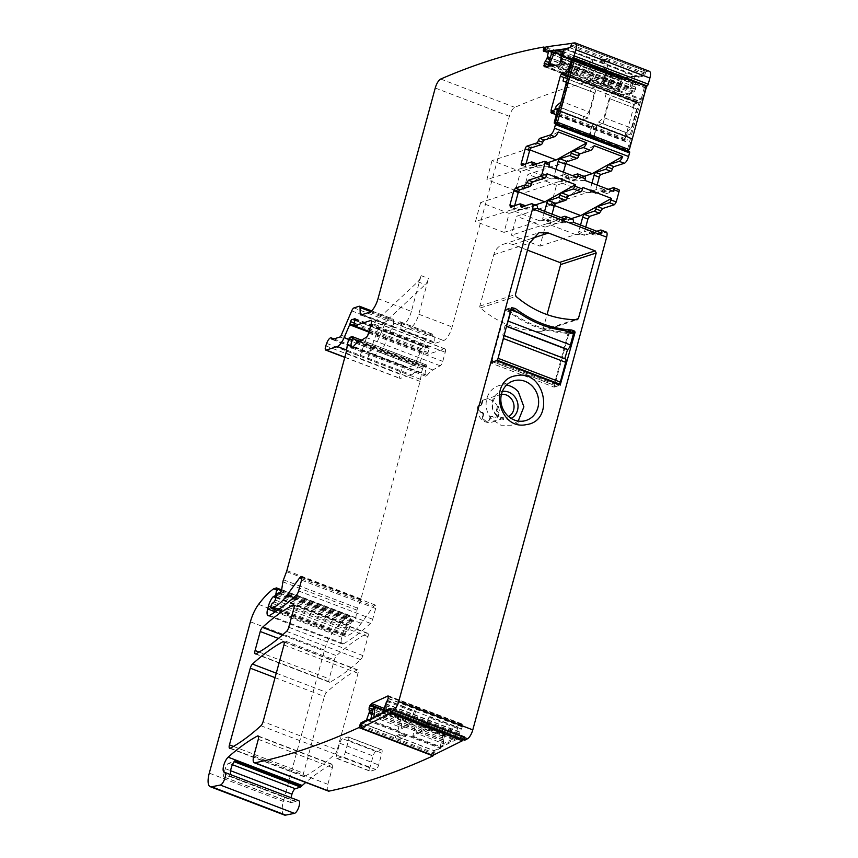 <?xml version="1.0" encoding="UTF-8"?>
<svg xmlns="http://www.w3.org/2000/svg" width="858" height="858" viewBox="0 0 858 858"><rect width="100%" height="100%" fill="white"/><g stroke="black" fill="none" stroke-linecap="round" stroke-linejoin="round"><path stroke-width="0.64" stroke-dasharray="4.29 3.22" d="M545.752 47.769L617.91 75.343A1.695 0.601 110.9 0 1 617.91 76.802L617.545 78.003A1.695 0.601 110.9 0 0 617.599 79.494A1.695 0.601 110.9 0 0 617.717 79.504L622.543 78.872L621.61 85.157L550.235 57.883M464.446 740.1A1.695 0.601 110.9 0 1 464.446 739.006L464.714 737.837A1.695 0.601 110.9 0 0 464.586 736.614A1.695 0.601 110.9 0 0 464.35 736.647L458.912 739.296L459.298 733.601L385.199 705.287M388.127 696.01L462.226 724.324L461.497 723.98L462.398 724.892L462.258 726.898L459.298 733.601M368.608 720.034L441.044 747.715L443.275 741.537L443.114 736.379L444.53 733.086L445.624 731.842L461.497 723.98L388.095 695.924M441.044 747.715L435.263 751.05A1.695 0.601 110.9 0 0 434.159 752.97L433.88 754.139A1.695 0.601 110.9 0 1 433.569 755.04M328.346 791.076A8.473 2.982 110.9 0 1 327.863 784.298L332.4 767.631A4.236 1.491 110.9 0 0 332.153 764.242A4.236 1.491 110.9 0 0 331.51 764.339A308.483 108.623 110.9 0 0 305.759 782.442M296.085 801.329L229.408 775.846A8.473 2.982 110.9 0 1 231.531 775.042L298.219 800.525A8.473 2.982 110.9 0 0 296.085 801.329L291.162 802.638A4.236 1.491 110.9 0 1 290.819 802.616A4.236 1.491 110.9 0 1 290.572 799.227L290.991 797.704M298.219 800.525A8.473 2.982 110.9 0 1 298.262 800.535A8.473 2.982 110.9 0 0 298.294 800.557A8.473 2.982 110.9 0 0 298.53 800.611L224.442 772.297M284.341 815.014A16.946 5.963 110.9 0 1 283.376 801.458L324.496 650.128A21.182 7.465 110.9 0 1 332.657 632.689A80.513 28.346 110.9 0 1 347.436 617.32A4.236 1.491 110.9 0 1 347.855 617.095L350.461 616.259A1.695 0.601 110.9 0 1 350.643 616.248A1.695 0.601 110.9 0 1 350.825 617.202L350.118 621.664A2.124 0.751 110.9 0 1 348.595 624.431L347.715 624.721A2.124 0.751 110.9 0 0 347.297 625.021A10.167 3.582 110.9 0 0 342.524 634.416L341.752 637.247A8.473 2.982 110.9 0 0 342.235 644.026A8.473 2.982 110.9 0 0 343.618 643.779A296.621 104.44 110.9 0 0 370.517 623.391A4.236 1.491 110.9 0 0 372.704 619.272L375.632 608.472A4.236 1.491 110.9 0 0 375.396 605.083A4.236 1.491 110.9 0 0 375.171 605.051A4.236 1.491 110.9 0 0 373.702 606.209L361.207 623.337A46.611 16.409 110.9 0 1 347.415 635.585L345.206 636.304A1.695 0.601 110.9 0 1 345.023 636.314A1.695 0.601 110.9 0 1 344.927 634.952L345.248 633.794A2.124 0.751 110.9 0 1 346.418 631.67L348.166 630.276A2.124 0.751 110.9 0 0 349.292 628.324L350.75 623.573A2.124 0.751 110.9 0 1 352.112 621.482L353.067 621.171A4.236 1.491 110.9 0 1 353.507 621.171A4.236 1.491 110.9 0 1 353.614 621.224A2.542 0.89 110.9 0 0 353.678 621.256A2.542 0.89 110.9 0 0 354.858 620.334A2.542 0.89 110.9 0 0 355.77 617.942L357.003 610.167A4.236 1.491 110.9 0 1 357.561 608.118L360.617 599.967A4.236 1.491 110.9 0 0 360.961 598.927L420.066 381.381A8.473 2.982 110.9 0 0 420.506 379.365L421.546 372.79A8.473 2.982 110.9 0 1 422.662 368.704L423.198 367.256A2.124 0.751 110.9 0 1 424.442 365.519L426.201 364.94A2.124 0.751 110.9 0 1 426.426 364.94A2.124 0.751 110.9 0 1 426.469 366.881A13.556 4.773 110.9 0 0 425.053 374.785A4.236 1.491 110.9 0 0 425.589 376.179A4.236 1.491 110.9 0 0 427.102 375.3A29.665 10.446 110.9 0 1 432.893 369.97L440.186 365.776A4.236 1.491 110.9 0 0 442.771 361.368L445.248 352.273A4.236 1.491 110.9 0 0 445.002 348.884A4.236 1.491 110.9 0 0 444.562 348.895L428.389 354.139A2.124 0.751 110.9 0 1 428.174 354.139A2.124 0.751 110.9 0 1 428.035 352.531L429.075 348.445A2.124 0.751 110.9 0 0 428.936 346.825A2.124 0.751 110.9 0 0 428.367 347.061A4.236 1.491 110.9 0 1 427.659 347.533L426.919 347.769A4.236 1.491 110.9 0 1 426.48 347.78A4.236 1.491 110.9 0 1 426.362 347.715A2.124 0.751 110.9 0 0 426.308 347.683A2.124 0.751 110.9 0 0 424.667 349.946L424.024 352.316A2.124 0.751 110.9 0 1 423.755 353.088L418.254 365.894A12.709 4.472 110.9 0 1 411.4 374.796L400.311 378.399A4.236 1.491 110.9 0 1 399.871 378.41A4.236 1.491 110.9 0 1 399.892 374.185L400.761 371.718A6.36 2.242 110.9 0 1 405.266 366.184A6.36 2.242 110.9 0 1 406.016 367.439A1.695 0.601 110.9 0 0 406.22 367.771A1.695 0.601 110.9 0 0 406.402 367.771L413.974 365.315A2.542 0.89 110.9 0 0 415.347 363.535L425.815 339.178A4.236 1.491 110.9 0 1 428.099 336.218L433.161 334.566A4.236 1.491 110.9 0 1 433.601 334.566A4.236 1.491 110.9 0 1 434.148 335.864L434.309 341.967A4.236 1.491 110.9 0 0 434.845 343.254A4.236 1.491 110.9 0 0 435.285 343.254L443.64 340.54A12.709 4.472 110.9 0 0 452.123 326.973L509.352 116.323A8.473 2.982 110.9 0 1 514.811 107.357A2033.975 716.183 110.9 0 1 617.91 75.343M545.495 66.613L618.639 95.056L618.253 91.709L621.61 85.157M564.489 48.906L638.588 77.22L635.992 83.226L635.542 89.114L633.965 92.214L632.893 93.136L618.639 95.056L544.54 66.742M638.588 77.22L643.843 75.987A1.695 0.601 110.9 0 0 644.991 74.303L645.366 73.102A1.695 0.601 110.9 0 1 646.449 71.439A2033.986 716.183 110.9 0 1 648.895 71.214A8.473 2.982 110.9 0 1 649.409 71.278M572.458 60.06L645.441 87.945A1.695 0.601 110.9 0 1 646.278 86.336M645.441 87.945L642.342 99.346L638.792 102.896L568.146 75.901M555.812 109.138L582.721 119.777L588.202 117.996L596.793 86.368L569.38 75.901L568.039 76.33L638.792 102.896M564.006 74.7L638.105 103.014L637.687 100.933L563.47 72.297M563.588 72.619L637.687 100.933L637.033 100.407L635.821 101.534L634.394 104.472L564.103 77.606M551.984 113.095L625.739 141.559L625.139 138.546L634.394 104.472M551.64 113.245L625.868 141.516L626.951 140.422L552.852 112.108M555.351 108.977L629.504 137.291L626.951 140.422M629.504 137.291L558.815 110.285L631.531 138.331L628.603 149.936M555.18 123.273L628.742 151.759A1.695 0.601 110.9 0 1 628.571 151.759A1.695 0.601 110.9 0 1 628.356 151.169M597.147 185.071L595.42 191.409A2.542 0.89 110.9 0 0 595.559 193.447A2.542 0.89 110.9 0 0 595.827 193.447L605.662 190.251A2.542 0.89 110.9 0 1 605.93 190.251A2.542 0.89 110.9 0 1 606.166 191.892A2.542 0.89 110.9 0 0 606.402 193.533A2.542 0.89 110.9 0 0 606.67 193.533L618.607 189.65L613.427 187.666M585.746 227.027L584.03 233.312L584.437 235.349L579.257 233.365A2.542 0.89 -69.1 0 1 578.989 233.365A2.542 0.89 -69.1 0 1 578.85 231.338L584.03 233.312M578.989 233.365L584.437 235.349L594.283 232.153L595.28 235.435L590.09 233.451A2.542 0.89 -69.1 0 1 589.832 233.451A2.542 0.89 -69.1 0 1 589.596 231.81A2.542 0.89 -69.1 0 0 589.36 230.169A2.542 0.89 -69.1 0 0 589.092 230.169L579.257 233.365M589.36 230.169L594.54 232.153L589.092 230.169M589.832 233.451L595.28 235.435L605.641 232.068L600.461 230.083M606.306 232.057L605.641 232.068M381.188 749.731A4.236 1.491 110.9 0 1 381.628 749.72A4.236 1.491 110.9 0 1 381.874 753.11L378.646 764.971A4.236 1.491 110.9 0 1 375.825 769.497L370.559 771.203A4.236 1.491 110.9 0 1 370.12 771.213A4.236 1.491 110.9 0 1 369.884 767.824L373.101 755.962A4.236 1.491 110.9 0 1 375.933 751.436L381.188 749.731L347.855 736.99A4.236 1.491 110.9 0 1 348.284 736.979A4.236 1.491 110.9 0 1 348.53 740.368L345.313 752.23A4.236 1.491 110.9 0 1 342.481 756.756L337.215 758.461A4.236 1.491 110.9 0 1 336.776 758.472A4.236 1.491 110.9 0 1 336.54 755.083L339.757 743.221A4.236 1.491 110.9 0 1 342.589 738.695L347.855 736.99M337.205 749.946A4.236 1.491 110.9 0 1 335.006 754.064A296.621 104.44 110.9 0 1 304.408 776.501A4.236 1.491 110.9 0 1 303.775 776.597A4.236 1.491 110.9 0 1 303.528 773.208L324.367 696.503A4.236 1.491 110.9 0 1 326.566 692.395A296.621 104.44 110.9 0 1 357.142 670.001A4.236 1.491 110.9 0 1 357.786 669.905A4.236 1.491 110.9 0 1 358.022 673.294L337.205 749.946L263.106 721.632M330.051 682.131A4.236 1.491 110.9 0 1 329.408 682.228A4.236 1.491 110.9 0 1 329.172 678.839L334.341 659.813A4.236 1.491 110.9 0 1 336.529 655.694A296.621 104.44 110.9 0 1 367.106 633.343A4.236 1.491 110.9 0 1 367.739 633.247A4.236 1.491 110.9 0 1 367.985 636.636L362.848 655.555A4.236 1.491 110.9 0 1 360.65 659.673A296.621 104.44 110.9 0 1 330.051 682.131L255.952 653.817M572.586 219.176A6.36 2.242 -69.1 0 0 571.932 219.187L561.572 222.544A2.542 0.89 110.9 0 1 561.304 222.554A2.542 0.89 110.9 0 1 561.068 220.914L553.657 218.082A2.542 0.89 110.9 0 0 553.893 219.723A2.542 0.89 110.9 0 0 554.161 219.712L561.572 222.544M536.658 205.448A6.36 2.242 -69.1 0 0 535.993 205.448L525.632 208.816L521.181 207.121M525.139 205.834A2.542 0.89 -69.1 0 1 525.128 207.175A2.542 0.89 -69.1 0 0 525.364 208.816A2.542 0.89 -69.1 0 0 525.632 208.816M524.892 205.534A2.542 0.89 -69.1 0 0 524.635 205.534L514.789 208.73L510.349 207.035M514.671 205.63L514.382 206.703A2.542 0.89 -69.1 0 0 514.532 208.73A2.542 0.89 -69.1 0 0 514.789 208.73M532.571 165.219L537.011 166.913L548.959 163.031L544.508 161.336M537.011 166.913A2.542 0.89 110.9 0 1 536.754 166.913A2.542 0.89 110.9 0 1 536.518 165.272A2.542 0.89 110.9 0 0 536.529 163.932M521.728 165.133L526.179 166.827L536.014 163.631L531.574 161.937M526.179 166.827A2.542 0.89 110.9 0 1 525.911 166.827A2.542 0.89 110.9 0 1 525.772 164.8L526.061 163.728M572.35 43.125L646.449 71.439M372.683 354.697A1.695 0.601 110.9 0 0 372.876 355.03A1.695 0.601 110.9 0 0 373.058 355.03L380.63 352.574A2.542 0.89 110.9 0 0 382.003 350.793L392.471 326.437A4.236 1.491 110.9 0 1 394.755 323.477L399.828 321.825A4.236 1.491 110.9 0 1 400.257 321.825A4.236 1.491 110.9 0 1 400.804 323.123L400.965 329.225A4.236 1.491 110.9 0 0 401.501 330.512A4.236 1.491 110.9 0 0 401.941 330.512L410.296 327.799A12.709 4.472 110.9 0 0 418.779 314.232L428.496 278.453A6.36 2.242 110.9 0 1 425.246 284.588L380.426 326.566A8.473 2.982 110.9 0 0 376.619 333.076L367.417 358.976A6.36 2.242 110.9 0 1 371.922 353.442A6.36 2.242 110.9 0 1 372.683 354.697L406.016 367.439M378.024 298.659L411.368 311.4L421.085 275.622A6.36 2.242 110.9 0 1 417.846 281.756L373.016 323.734L380.426 326.566M411.368 311.4A12.709 4.472 110.9 0 1 402.885 324.968L394.53 327.681A4.236 1.491 110.9 0 1 394.09 327.681A4.236 1.491 110.9 0 1 393.554 326.394L393.393 320.291A4.236 1.491 110.9 0 0 392.857 318.994A4.236 1.491 110.9 0 0 392.417 318.994L387.344 320.645A4.236 1.491 110.9 0 0 385.06 323.605L374.592 347.962A2.542 0.89 110.9 0 1 373.219 349.742L365.647 352.198A1.695 0.601 110.9 0 1 365.465 352.198A1.695 0.601 110.9 0 1 365.272 351.866A6.36 2.242 110.9 0 0 364.521 350.611A6.36 2.242 110.9 0 0 360.006 356.145L369.208 330.244A8.473 2.982 110.9 0 1 373.016 323.734M298.262 800.535L231.574 775.053A8.473 2.982 110.9 0 1 231.574 775.053A8.473 2.982 110.9 0 1 231.328 774.903M234.802 760.799A4.236 1.491 110.9 0 1 233.816 761.582L234.116 761.7M295.699 801.672L229.011 776.19L224.474 777.155A4.236 1.491 110.9 0 1 224.131 777.134A4.236 1.491 110.9 0 1 223.895 773.744L225.268 768.682A5.084 1.791 110.9 0 1 228.657 763.255L233.816 761.582M591.956 183.086L590.229 189.436L595.42 191.409M608.301 189.328L601.479 191.548A2.542 0.89 110.9 0 1 601.211 191.548A2.542 0.89 110.9 0 1 600.975 189.908A2.542 0.89 110.9 0 0 600.739 188.267A2.542 0.89 110.9 0 0 600.482 188.267L590.636 191.463A2.542 0.89 110.9 0 1 590.379 191.463A2.542 0.89 110.9 0 1 590.229 189.436M580.555 225.043L578.85 231.338M596.825 231.263L590.09 233.451M512.687 309.33L508.869 310.575L505.909 309.438A0.847 0.761 72 0 0 504.954 309.952L511.389 307.861M508.869 310.575A112.291 101.094 72 0 0 565.186 332.089L568.457 331.027M565.186 332.089L568.146 333.226L571.964 331.982M504.954 309.952L490.926 363.063L554.15 387.14L568.672 334.298A0.847 0.761 72 0 0 568.146 333.226M527.477 250.15L512.902 244.573A16.946 15.262 72 0 0 503.367 244.262A16.946 15.262 72 0 0 493.79 254.729L479.826 306.102A1.695 1.523 72 0 0 480.394 307.958A101.694 91.559 72 0 0 541.43 331.285A1.695 1.523 72 0 0 542.814 330.169L547.039 314.607M571.246 218.661L545.12 227.145L539.961 246.128L511.432 235.221L516.591 216.248L552.22 204.676L582.936 187.494M601.866 233.194L575.589 234.556L539.961 246.128M573.348 222.286L547.061 223.648L575.589 234.556M552.026 214.146L550.321 220.431A2.542 0.89 110.9 0 0 550.461 222.469L543.06 219.637A2.542 0.89 110.9 0 1 542.91 217.6L550.321 220.431M560.564 219.273A2.542 0.89 110.9 0 1 560.832 219.262L553.421 216.431A2.542 0.89 110.9 0 0 553.153 216.441L560.564 219.273L550.729 222.469A2.542 0.89 110.9 0 1 550.461 222.469M560.832 219.262A2.542 0.89 110.9 0 1 561.068 220.914M547.061 223.648L511.432 235.221M560.885 217.535L554.161 219.712M565.937 219.455L539.65 220.817L504.032 232.389L509.18 213.417L480.652 202.52L516.28 190.948L547.007 173.766M553.421 216.431A2.542 0.89 110.9 0 1 553.657 218.082M553.153 216.441L543.318 219.637A2.542 0.89 110.9 0 1 543.06 219.637M544.615 211.315L542.91 217.6M535.317 204.933L509.18 213.417M537.408 208.558L511.132 209.92L539.65 220.817M511.132 209.92L475.504 221.493L480.652 202.52M516.28 190.948L518.479 191.784M552.22 204.676L554.407 205.512M583.998 176.319L556.499 185.242L551.351 204.225L522.822 193.318L527.981 174.346L563.609 162.773L565.797 163.61M584.877 180.384L558.451 181.746L586.979 192.653L551.351 204.225M586.979 192.653L613.406 191.28M594.154 145.688L563.609 162.773M563.427 172.19L561.7 178.528A2.542 0.89 110.9 0 0 561.851 180.566A2.542 0.89 110.9 0 0 562.108 180.566L571.954 177.37A2.542 0.89 110.9 0 1 572.211 177.359A2.542 0.89 110.9 0 1 572.447 179.011A2.542 0.89 110.9 0 0 572.694 180.652A2.542 0.89 110.9 0 0 572.951 180.641L584.899 176.769L577.488 173.938M558.451 181.746L522.822 193.318M548.938 166.645L522.511 168.018L551.04 178.914L515.411 190.487L520.57 171.514L492.042 160.607L527.67 149.045L529.858 149.882M551.04 178.914L577.466 177.552M556.016 169.348L554.3 175.697A2.542 0.89 110.9 0 0 554.44 177.735A2.542 0.89 110.9 0 0 554.708 177.735L564.543 174.539A2.542 0.89 110.9 0 1 564.8 174.528A2.542 0.89 110.9 0 1 565.047 176.18A2.542 0.89 110.9 0 0 565.283 177.821A2.542 0.89 110.9 0 0 565.54 177.81L572.361 175.6M548.058 162.591L520.57 171.514M558.215 131.95L527.67 149.045M522.511 168.018L486.883 179.59L492.042 160.607M518.211 421.053L511.411 425.214L500.911 425.236L491.677 419.144A20.764 18.694 -108 0 1 498.595 385.725A20.764 18.694 -108 0 1 506.531 385.103M545.12 227.145L516.591 216.248M504.032 232.389L475.504 221.493M556.499 185.242L527.981 174.346M515.411 190.487L486.883 179.59M511.111 418.382A14.307 12.881 -108 0 1 495.817 414.897A14.307 12.881 -108 0 1 492.513 400.6A14.307 12.881 -108 0 1 502.37 391.43M501.426 394.348A11.862 10.682 72 0 0 499.581 394.755A11.862 10.682 72 0 0 497.704 395.592A11.862 10.682 72 0 0 495.634 413.856A11.862 10.682 72 0 0 506.917 417.32A11.862 10.682 72 0 0 508.644 416.57M498.155 406.188L497.458 406.413A11.862 10.682 72 0 0 495.431 403.239A11.862 10.682 72 0 0 484.148 399.764A11.862 10.682 72 0 0 482.271 400.611L482.968 400.386A11.862 10.682 72 0 0 480.898 418.64A11.862 10.682 72 0 0 492.181 422.104A11.862 10.682 72 0 0 498.155 406.188L497.007 410.414A0.847 0.761 72 0 0 497.447 411.443A2.542 2.284 72 0 1 498.745 414.543A4.033 3.625 72 0 1 494.208 416.956L492.546 416.312A1.695 1.523 72 0 0 490.637 417.331L489.618 418.725A4.022 3.625 72 0 1 487.333 421.203L488.041 420.978A4.022 3.625 72 0 0 490.315 418.489M483.279 415.798L483.59 414.639L482.571 416.033L483.279 415.798A4.022 3.625 72 0 0 488.041 420.978M483.59 414.639A1.695 1.523 72 0 0 482.539 412.494L480.169 412.087A4.033 3.625 72 0 1 477.67 406.982L478.378 406.756A4.033 3.625 72 0 0 480.877 411.861M480.963 405.148A0.847 0.761 72 0 0 481.821 404.611L481.113 404.837A0.847 0.761 72 0 1 480.255 405.373L480.963 405.148A2.542 2.284 72 0 0 478.378 406.756M481.821 404.611L482.968 400.386M481.113 404.837L482.271 400.611M480.255 405.373A2.542 2.284 72 0 0 477.67 406.982M482.893 414.875A1.695 1.523 72 0 0 481.842 412.719L480.169 412.087M482.571 416.033A4.022 3.625 72 0 0 487.333 421.203M497.458 406.413L496.31 410.639A0.847 0.761 72 0 0 496.739 411.679A2.542 2.284 72 0 1 498.048 414.768A4.033 3.625 72 0 1 493.511 417.181L491.838 416.548A1.695 1.523 72 0 0 489.929 417.556L489.618 418.725M506.37 326.308L505.341 325.665A4.236 1.491 -69.1 0 0 507.046 323.852M567.878 334.212L573.144 332.507L570.173 331.37L564.918 333.086L567.878 334.212L554.343 384.019L492.106 360.242A1.695 0.601 -69.1 0 0 492.202 361.593A1.695 0.601 -69.1 0 0 492.374 361.593L554.622 385.381L558.193 384.212M503.71 336.1A4.236 1.491 -69.1 0 0 503.196 335.146A4.236 1.491 -69.1 0 0 502.756 335.156L564.757 358.665M554.622 385.381A1.695 0.601 110.9 0 1 554.44 385.381A1.695 0.601 110.9 0 1 554.343 384.019M564.918 333.086C544.551 331.767 525.782 324.592 508.601 311.561L505.641 310.435L492.106 360.242M497.168 360.199L492.374 361.593M504.987 325.783L502.756 335.156M511.078 308.719L511.143 308.751A1.695 0.601 -69.1 0 0 511.078 308.719A1.695 0.601 -69.1 0 0 510.896 308.719L505.641 310.435M564.65 359.052L502.413 335.264M508.601 311.561L513.867 309.856L510.896 308.719M417.213 723.251L416.066 733.182L443.479 743.661L444.637 733.729L417.213 723.251L415.669 724.023L412.805 736.175L427.531 728.882L430.394 716.73L457.807 727.209L454.944 739.349L427.531 728.882M425 728.753L428.839 717.492L456.263 727.97L452.413 739.231L425 728.753L416.066 733.182M452.413 739.231L443.479 743.661M390.755 712.011L391.548 708.665L390.701 709.083M425.257 721.546L419.734 724.281L419.369 725.836L424.892 723.101L425.257 721.546L391.548 708.665M462.634 739.478L463.417 736.132L429.708 723.251L424.184 725.986L423.82 727.541L429.343 724.806L429.708 723.251M424.892 723.101L429.343 724.806M463.417 736.132L433.966 750.718L400.246 737.837L399.882 739.392L395.441 737.698L395.806 736.143L362.087 723.251M433.966 750.718L432.861 755.383M419.369 725.836L423.82 727.541M395.806 736.143L401.329 733.408L400.965 734.963L395.441 737.698M400.965 734.963L405.405 736.657L399.882 739.392M405.405 736.657L405.77 735.102L400.246 737.837M373.434 707.882L400.847 718.361L397.983 730.512L412.709 723.219L415.572 711.067L388.159 700.589L385.639 711.293M412.709 723.219L385.296 712.741L385.553 711.636M419.734 724.281L424.184 725.986M412.805 736.175L440.218 746.653L443.082 734.502L415.669 724.023M397.983 730.512L370.57 720.034L370.828 718.929M401.329 733.408L405.77 735.102M400.847 718.361L402.402 717.588L401.244 727.52L373.831 717.041M402.402 717.588L383.526 710.381M386.604 701.361L414.028 711.829L410.178 723.09L382.765 712.612M410.178 723.09L401.244 727.52M386.111 702.809L385.156 705.598M414.028 711.829L415.572 711.067M428.839 717.492L430.394 716.73M456.263 727.97L457.807 727.209M440.218 746.653L454.944 739.349M443.082 734.502L444.637 733.729M370.57 720.034L385.296 712.741M387.087 701.125L388.159 700.589M598.444 122.115L604.011 117.675L631.424 128.153L625.857 132.593L598.444 122.115L597.543 125.44L603.024 123.659L611.615 92.031L606.134 93.812L633.547 104.29L639.028 102.51L611.615 92.031M609.223 98.477L636.636 108.955L609.223 98.477L604.011 117.675M636.636 108.955L631.424 128.153M606.274 72.544L603.056 84.406L603.753 84.17L606.981 72.319L572.565 59.663M646.546 86.444L644.433 87.13L610.724 74.238L607.507 86.1L608.204 85.875L611.422 74.013L610.724 74.238M606.981 72.319L611.422 74.013M644.433 87.13L627.252 150.375L593.543 137.494M589.8 135.564L593.017 123.702L592.32 123.938L589.092 135.789L555.383 122.908M603.753 84.17L608.204 85.875M593.017 123.702L597.468 125.407L594.24 137.259M597.468 125.407L596.76 125.633L593.661 137.044M596.793 86.368L591.312 88.149L563.899 77.681M603.056 84.406L607.507 86.1M603.024 123.659L630.437 134.138L624.956 135.918L597.543 125.44M588.202 117.996L560.789 107.518L559.437 107.958M592.32 123.938L596.76 125.633M582.721 119.777L583.622 116.452L589.189 112.012L561.775 101.534L561.025 102.134M583.622 116.452L556.209 105.974M566.409 82.314L594.401 92.814L566.988 82.336L561.775 101.534M594.401 92.814L589.189 112.012M566.452 82.164L566.988 82.336M590.411 91.484L591.312 88.149M605.233 97.147L606.134 93.812M632.646 107.625L633.547 104.29M630.437 134.138L639.028 102.51M624.956 135.918L625.857 132.593M560.789 107.518L569.38 75.901M602.541 78.175L604.665 67.471L632.078 77.949L629.954 88.653L602.541 78.175L603.935 77.992L607.754 65.53L594.53 67.31L590.701 79.773L618.125 90.251L621.943 77.788L594.53 67.31M596.632 68.554L592.095 79.58L619.508 90.058L624.056 79.033L596.632 68.554L604.665 67.471M624.056 79.033L632.078 77.949M544.744 51.04L544.562 51.641L548.627 51.094M564.478 48.96L571.02 48.08L572.039 43.35M578.281 64.522L583.236 63.857L583.73 62.259L578.764 62.934L578.281 64.522L544.562 51.641M578.764 62.934L583.215 64.629L582.721 66.227L616.441 79.108L617.899 74.324L546.031 46.858M616.441 79.108L642.899 75.536L609.18 62.655L609.673 61.057L605.233 59.363L604.74 60.961L571.02 48.08M642.899 75.536L644.369 70.753L572.49 43.286M617.899 74.324L644.369 70.753M582.721 66.227L587.687 65.551L588.17 63.964L583.215 64.629M583.73 62.259L588.17 63.964M604.74 60.961L599.774 61.626L600.268 60.028L605.233 59.363M600.268 60.028L604.708 61.733L609.673 61.057M604.708 61.733L604.225 63.32L609.18 62.655M592.942 59.867L565.519 49.389L561.7 61.851L589.114 72.329L592.942 59.867L579.708 61.647L575.89 74.11L553.464 65.54M579.708 61.647L552.295 51.169M583.236 63.857L587.687 65.551M607.754 65.53L635.167 76.008L631.349 88.471L603.935 77.992M599.774 61.626L604.225 63.32M589.114 72.329L587.719 72.512L589.843 61.808L562.43 51.341M587.719 72.512L560.896 62.259M554.858 65.358L577.284 73.917L581.821 62.891L561.668 55.191M581.821 62.891L589.843 61.808M577.284 73.917L575.89 74.11M592.095 79.58L590.701 79.773M619.508 90.058L618.125 90.251M635.167 76.008L621.943 77.788M631.349 88.471L629.954 88.653M561.7 61.851L561.035 61.937M565.519 49.389L564.21 49.571M545.345 49.078L617.91 76.802M544.98 50.279L617.545 78.003M543.618 51.19L617.717 79.504M440.722 79.033L514.811 107.357M443.243 741.655L371.9 714.392M443.275 741.537L371.922 714.264M443.586 740.197L372.243 712.934M443.597 739.95L372.297 712.708M443.028 738.116L372.64 711.218M443.114 736.379L373.026 709.598M443.178 736.11L373.091 709.33M444.004 733.998L374.41 707.4M444.53 733.086L383.708 709.845M445.624 731.842L384.212 708.376M462.398 724.892L388.299 696.578M462.323 726.629L388.224 698.315M462.258 726.898L388.159 698.584M461.422 729.01L387.333 700.696M459.727 731.971L385.628 703.657M459.609 732.271L385.51 703.957M459.277 733.719L385.178 705.405M384.716 710.596L458.816 738.91M386.057 711.389L459.041 739.274M390.647 708.483L464.35 736.647M390.626 709.523L464.714 737.837M390.347 710.692L464.446 739.006M571.932 219.187L564.521 216.355M535.993 205.448L531.552 203.754M525.128 207.175L523.23 206.456M524.635 205.534L520.184 203.839M514.382 206.703L512.998 206.167M534.62 164.554L536.518 165.272M524.377 164.264L525.772 164.8M554.643 123.445L628.742 151.759M555.491 122.512L589.714 135.596M593.65 137.098L627.874 150.171M558.59 111.111L631.574 138.996M558.751 110.51L631.531 138.331M628.85 137.484L554.751 109.17M628.689 137.645L554.6 109.331M625.868 141.516L551.769 113.202M624.967 140.39L552.445 112.677M625.139 138.546L553.453 111.154M635.285 102.402L567.513 76.501M635.821 101.534L563.878 74.045M636.915 100.45L563.524 72.404M638.856 102.863L568.168 75.847M569.111 72.362L641.902 100.182M569.358 71.461L642.342 99.346M574.796 42.9L648.895 71.214M571.267 44.788L645.366 73.102M570.902 45.989L644.991 74.303M569.744 47.673L643.843 75.987M564.982 48.316L639.071 76.63M636.046 83.097L561.947 54.783M635.992 83.226L561.904 54.912M635.574 84.588L561.486 56.274M635.542 84.867L561.443 56.553M635.81 87.184L561.711 58.87M635.542 89.114L561.443 60.8M635.456 89.393L561.357 61.079M634.512 91.409L560.413 63.095M633.965 92.214L559.866 63.9M632.893 93.136L558.794 64.822M617.985 93.64L546.814 66.441M618.253 91.709L550.739 65.905M618.339 91.431L551.34 65.83M619.283 89.404L548.82 62.484M621.053 86.819L549.721 59.556M621.192 86.529L549.817 59.256M621.642 85.039L550.268 57.765M551.93 52.359L622.629 79.376M622.543 78.872L552.059 51.941L622.49 78.861M435.253 88.009L509.352 116.323M418.779 314.232L452.123 326.973M421.085 275.622L428.496 278.453M369.541 312.226L402.885 324.968M361.186 314.94L394.53 327.681M362.484 314.521L393.554 326.394M370.699 311.615L393.393 320.291M359.073 306.252L392.417 318.994M354 307.904L387.344 320.645M351.716 310.864L385.06 323.605M341.248 335.221L374.592 347.962M339.886 337.001L373.219 349.742M332.303 339.457L365.647 352.198M332.572 339.371L365.272 351.866M326.662 343.404L360.006 356.145M369.208 330.244L376.619 333.076M367.417 358.976L400.761 371.718M325.793 345.871L399.892 374.185M344.841 357.207L400.311 378.399M346.568 350.021L411.4 374.796M348.927 339.414L418.254 365.894M368.929 332.143L423.755 353.088M353.839 325.493L424.024 352.316M354.236 323.026L424.667 349.946M426.48 347.78L354.901 320.42L426.362 347.715M354.944 320.27L426.919 347.769M355.051 319.787L427.659 347.533M355.105 319.069L428.367 347.061M354.976 320.131L429.075 348.445M353.936 324.217L428.035 352.531M369.101 331.488L428.389 354.139M371.235 320.871L444.562 348.895M371.149 323.959L445.248 352.273M368.683 333.054L442.771 361.368M366.087 337.462L440.186 365.776M358.805 341.656L432.893 369.97M353.003 346.986L427.102 375.3M352.842 347.19L425.053 374.785M359.47 341.269L426.469 366.881M352.112 336.626L426.201 364.94M350.354 337.205L424.442 365.519M349.109 338.942L423.198 367.256M348.562 340.39L422.662 368.704M347.447 344.476L421.546 372.79M346.407 351.051L420.506 379.365M345.967 353.067L420.066 381.381M286.862 570.613L360.961 598.927M286.529 571.653L360.617 599.967M283.462 579.804L357.561 608.118M282.904 581.853L357.003 610.167M281.671 589.628L355.77 617.942M279.644 592.964L353.614 621.224M278.968 592.857L353.067 621.171M278.013 593.168L352.112 621.482M276.651 595.259L350.75 623.573M275.193 600.01L349.292 628.324M274.077 601.951L348.166 630.276M272.318 603.356L346.418 631.67M271.149 605.48L345.248 633.794M270.838 606.638L344.927 634.952M277.413 610.403L345.206 636.304M278.85 609.395L347.415 635.585M293.693 597.533L361.207 623.337M301.812 578.732L373.702 606.209M301.544 580.158L375.632 608.472M298.605 590.958L372.704 619.272M296.418 595.077L370.517 623.391M269.519 615.465L343.618 643.779M275.279 611.851L341.752 637.247M270.753 606.992L342.524 634.416M275.89 597.736L347.297 625.021M276.019 597.318L347.715 624.721M276.19 596.76L348.595 624.431M277.306 593.843L350.118 621.664M281.403 590.679L350.825 617.202M276.373 587.945L350.461 616.259M273.766 588.781L347.855 617.095M273.348 589.006L347.436 617.32M258.569 604.375L332.657 632.689M250.397 621.814L324.496 650.128M209.288 773.144L283.376 801.458M258.473 736.421L331.51 764.339M258.301 739.317L332.4 767.631M253.775 755.984L327.863 784.298M361.347 726.426L433.88 754.139M361.615 725.257L434.159 752.97M362.28 723.165L435.263 751.05M367.589 720.538L440.572 748.423M230.319 748.187L304.408 776.501M233.462 746.428L303.528 773.208M275.053 677.659L324.367 696.503M276.265 673.176L326.566 692.395M284.105 642.084L357.142 670.001M283.934 644.98L358.022 673.294M260.918 725.739L335.006 754.064M259.095 652.059L329.172 678.839M278.41 638.449L334.341 659.813M282.443 635.027L336.529 655.694M294.058 605.426L367.106 633.343M293.886 608.322L367.985 636.636M288.749 627.241L362.848 655.555M286.561 631.359L360.65 659.673M232.432 764.692L228.657 763.255M225.268 768.682L230.63 770.731M290.572 799.227L223.895 773.744M224.474 777.155L291.162 802.638M373.058 355.03L406.402 367.771M380.63 352.574L413.974 365.315M382.003 350.793L415.347 363.535M392.471 326.437L425.815 339.178M394.755 323.477L428.099 336.218M399.828 321.825L433.161 334.566M400.804 323.123L434.148 335.864M400.965 329.225L434.309 341.967M401.941 330.512L435.285 343.254M410.296 327.799L443.64 340.54M590.636 191.463L595.827 193.447M600.482 188.267L605.662 190.251M600.975 189.908L606.166 191.892M601.479 191.548L606.67 193.533M594.776 233.794L589.596 231.81M348.53 740.368L381.874 753.11M375.933 751.436L342.589 738.695M339.757 743.221L373.101 755.962M369.884 767.824L336.54 755.083M337.215 758.461L370.559 771.203M375.825 769.497L342.481 756.756M345.313 752.23L378.646 764.971M505.909 309.438L511.486 307.625M568.672 334.298L573.498 332.732M554.386 386.872L560.21 384.985M553.914 387.13L560.349 385.038M490.926 363.063L497.372 360.971M490.669 362.526L497.104 360.435M542.814 330.169L574.999 319.712M541.43 331.285L577.016 319.723M480.394 307.958L515.98 296.407M479.826 306.102L515.411 294.541M493.79 254.729L529.375 243.168M512.902 244.573L531.424 238.556M417.846 281.756L425.246 284.588M550.729 222.469L543.318 219.637M554.3 175.697L561.7 178.528M554.708 177.735L562.108 180.566M564.543 174.539L571.954 177.37M565.047 176.18L572.447 179.011M565.54 177.81L572.951 180.641M497.007 410.414L496.31 410.639M496.739 411.679L497.447 411.443M498.048 414.768L498.745 414.543M493.511 417.181L494.208 416.956M492.546 416.312L491.838 416.548M489.929 417.556L490.637 417.331M481.842 412.719L482.539 412.494M506.435 326.083L505.341 325.665M543.5 51.18L617.599 79.494M387.816 695.613L461.915 723.927M385.982 711.421L458.912 739.296M390.487 708.3L464.586 736.614M525.364 208.816L520.924 207.121M514.532 208.73L510.081 207.035M532.303 165.219L536.754 166.913M521.471 165.133L525.911 166.827M554.472 123.445L628.571 151.759M625.439 141.559L551.34 113.245M637.333 100.407L563.245 72.093M568.039 76.308L638.148 103.099M544.347 66.72L618.436 95.034M360.746 314.94L394.09 327.681M371.6 310.864L392.857 318.994M332.121 339.457L365.465 352.198M333.944 338.921L364.521 350.611M344.798 357.368L399.871 378.41M352.209 319.369L426.308 347.683M354.837 318.511L428.936 346.825M369.079 331.563L428.174 354.139M370.903 320.57L445.002 348.884M351.501 347.865L425.589 376.179M361.475 340.122L426.426 364.94M279.579 592.942L353.678 621.256M279.697 592.964L353.507 621.171M277.349 610.446L345.023 636.314M301.297 576.769L375.396 605.083M268.136 615.712L342.235 644.026M281.617 589.875L350.643 616.248M224.206 772.243L298.294 800.557M258.054 735.928L332.153 764.242M229.676 748.283L303.775 776.597M283.687 641.591L357.786 669.905M293.651 604.933L367.739 633.247M255.319 653.914L329.408 682.228M224.131 777.134L290.819 802.616M371.922 353.442L405.266 366.184M372.876 355.03L406.22 367.771M400.257 321.825L433.601 334.566M401.501 330.512L434.845 343.254M590.379 191.463L595.559 193.447M600.739 188.267L605.93 190.251M601.211 191.548L606.402 193.533M348.284 736.979L381.628 749.72M336.776 758.472L370.12 771.213M505.426 309.427L511.872 307.336M554.15 387.14L560.585 385.049M541.848 331.209L577.434 319.659M503.367 244.262L538.953 232.711M526.147 420.431L511.411 425.214M513.331 380.931L498.595 385.725M561.304 222.554L553.893 219.723M554.44 177.735L561.851 180.566M564.8 174.528L572.211 177.359M565.283 177.821L572.694 180.652M484.148 399.764L499.581 394.755M492.181 422.104L506.917 417.32M495.774 417.256L496.471 417.031M490.883 416.516L491.591 416.291M479.107 405.416L479.815 405.191M480.641 405.362L481.338 405.137M503.903 335.414L503.196 335.146M492.202 361.593L554.44 385.381"/><path stroke-width="1.29" d="M372.297 712.708L369.508 711.636L366.473 720.109L361.164 722.736A1.695 0.601 110.9 0 0 360.06 724.656L359.781 725.825A1.695 0.601 110.9 0 1 358.912 727.573A2033.975 716.183 110.9 0 1 254.944 762.805A8.473 2.982 110.9 0 1 254.258 762.762A8.473 2.982 110.9 0 1 253.775 755.984L258.301 739.317A4.236 1.491 110.9 0 0 258.054 735.928A4.236 1.491 110.9 0 0 257.411 736.025A308.483 108.623 110.9 0 0 228.164 757.174A8.473 2.982 110.9 0 0 223.67 765.636A8.473 2.982 110.9 0 0 224.206 772.243A8.473 2.982 110.9 0 0 224.442 772.297A6.778 2.392 110.9 0 1 224.624 772.35A6.778 2.392 110.9 0 1 224.689 778.839A6.778 2.392 110.9 0 1 220.324 785.049L211.604 786.786A16.946 5.963 110.9 0 1 210.253 786.7A16.946 5.963 110.9 0 1 209.288 773.144L250.397 621.814A21.182 7.465 110.9 0 1 258.569 604.375A80.513 28.346 110.9 0 1 273.348 589.006A4.236 1.491 110.9 0 1 273.766 588.781L276.373 587.945A1.695 0.601 110.9 0 1 276.544 587.934A1.695 0.601 110.9 0 1 276.726 588.888L276.019 593.35A2.124 0.751 110.9 0 1 274.496 596.117L273.616 596.407A2.124 0.751 110.9 0 0 273.198 596.707A10.167 3.582 110.9 0 0 268.425 606.102L267.653 608.933A8.473 2.982 110.9 0 0 268.136 615.712A8.473 2.982 110.9 0 0 269.519 615.465A296.621 104.44 110.9 0 0 296.418 595.077A4.236 1.491 110.9 0 0 298.605 590.958L301.544 580.158A4.236 1.491 110.9 0 0 301.297 576.769A4.236 1.491 110.9 0 0 301.083 576.737A4.236 1.491 110.9 0 0 299.603 577.895L287.119 595.023A46.611 16.409 110.9 0 1 273.316 607.271L271.107 607.99A1.695 0.601 110.9 0 1 270.935 608A1.695 0.601 110.9 0 1 270.838 606.638L271.149 605.48A2.124 0.751 110.9 0 1 272.318 603.356L274.077 601.951A2.124 0.751 110.9 0 0 275.193 600.01L276.651 595.259A2.124 0.751 110.9 0 1 278.013 593.168L278.968 592.857A4.236 1.491 110.9 0 1 279.408 592.857A4.236 1.491 110.9 0 1 279.515 592.91A2.542 0.89 110.9 0 0 279.579 592.942A2.542 0.89 110.9 0 0 280.77 592.02A2.542 0.89 110.9 0 0 281.671 589.628L282.904 581.853A4.236 1.491 110.9 0 1 283.462 579.804L286.529 571.653A4.236 1.491 110.9 0 0 286.862 570.613L345.967 353.067A8.473 2.982 110.9 0 0 346.407 351.051L347.447 344.476A8.473 2.982 110.9 0 1 348.562 340.39L349.109 338.942A2.124 0.751 110.9 0 1 350.354 337.205L352.112 336.626A2.124 0.751 110.9 0 1 352.327 336.626A2.124 0.751 110.9 0 1 352.381 338.567A13.556 4.773 110.9 0 0 350.954 346.46A4.236 1.491 110.9 0 0 351.501 347.865A4.236 1.491 110.9 0 0 353.003 346.986A29.665 10.446 110.9 0 1 358.805 341.656L366.087 337.462A4.236 1.491 110.9 0 0 368.683 333.054L371.149 323.959A4.236 1.491 110.9 0 0 370.903 320.57A4.236 1.491 110.9 0 0 370.474 320.581L354.3 325.826A2.124 0.751 110.9 0 1 354.075 325.826A2.124 0.751 110.9 0 1 353.936 324.217L354.976 320.131A2.124 0.751 110.9 0 0 354.837 318.511A2.124 0.751 110.9 0 0 354.268 318.747A4.236 1.491 110.9 0 1 353.56 319.219L352.831 319.455A4.236 1.491 110.9 0 1 352.391 319.466A4.236 1.491 110.9 0 1 352.273 319.401A2.124 0.751 110.9 0 0 352.209 319.369A2.124 0.751 110.9 0 0 350.579 321.632L349.935 324.002A2.124 0.751 110.9 0 1 349.656 324.774L344.155 337.58A12.709 4.472 110.9 0 1 337.301 346.482L326.212 350.085A4.236 1.491 110.9 0 1 325.772 350.096A4.236 1.491 110.9 0 1 325.793 345.871L326.662 343.404A6.36 2.242 110.9 0 1 331.177 337.87A6.36 2.242 110.9 0 1 331.928 339.125A1.695 0.601 110.9 0 0 332.121 339.457A1.695 0.601 110.9 0 0 332.303 339.457L339.886 337.001A2.542 0.89 110.9 0 0 341.248 335.221L351.716 310.864A4.236 1.491 110.9 0 1 354 307.904L359.073 306.252A4.236 1.491 110.9 0 1 359.513 306.252A4.236 1.491 110.9 0 1 360.049 307.55L360.21 313.653A4.236 1.491 110.9 0 0 360.746 314.94A4.236 1.491 110.9 0 0 361.186 314.94L369.541 312.226A12.709 4.472 110.9 0 0 378.024 298.659L435.253 88.009A8.473 2.982 110.9 0 1 440.722 79.033A2033.975 716.183 110.9 0 1 543.811 47.029A1.695 0.601 110.9 0 1 543.811 48.488L543.446 49.689L544.98 50.279M543.811 47.029L545.752 47.769M369.508 711.636L369.079 707.796L371.535 703.528L388.095 695.924M398.702 701.554L472.79 729.868L606.67 237.14L532.571 208.826L398.702 701.554A8.473 2.982 110.9 0 1 393.425 710.435A2033.975 716.183 110.9 0 1 390.647 711.904A1.695 0.601 110.9 0 1 390.476 711.904A1.695 0.601 110.9 0 1 390.347 710.692L390.626 709.523A1.695 0.601 110.9 0 0 390.487 708.3A1.695 0.601 110.9 0 0 390.251 708.333L384.716 710.596L385.199 705.287L388.159 698.584L388.127 696.01M532.571 208.826C533.397 205.276 533.054 203.582 531.552 203.754L521.181 207.121L520.184 203.839L510.349 207.035L509.942 204.998L513.803 190.776L515.497 188.063L525.343 184.867L528.485 180.234L540.433 176.362L542.127 173.648L544.916 163.363L549.367 165.068L548.938 166.645L577.466 177.552L577.895 175.965L585.306 178.796L584.877 180.384L613.406 191.28L613.835 189.704L619.015 191.677A2.542 0.89 110.9 0 0 618.875 189.65A2.542 0.89 110.9 0 0 618.607 189.65M606.306 232.057L601.115 230.073A6.36 2.242 -69.1 0 1 601.866 233.194L573.348 222.286A6.36 2.242 -69.1 0 0 572.586 219.176L565.175 216.345A6.36 2.242 -69.1 0 1 565.937 219.455L537.408 208.558A6.36 2.242 -69.1 0 0 536.658 205.448L531.552 203.754M525.139 205.834A2.542 0.89 -69.1 0 0 524.892 205.534L520.184 203.839M551.984 113.095L550.997 112.72L551.769 113.202L554.751 109.17L557.432 110.017L554.375 122.093A1.695 0.601 110.9 0 0 554.472 123.445A1.695 0.601 110.9 0 0 554.643 123.445L555.18 123.273A1.695 0.601 110.9 0 1 555.351 123.273A1.695 0.601 110.9 0 1 555.448 124.624L554.482 128.185A6.36 2.242 110.9 0 1 550.235 134.963L539.875 138.331A2.542 0.89 110.9 0 0 538.298 140.648A2.542 0.89 110.9 0 1 536.722 142.964L526.887 146.15A2.542 0.89 110.9 0 0 525.193 148.863L521.321 163.095A2.542 0.89 110.9 0 0 521.471 165.133A2.542 0.89 110.9 0 0 521.728 165.133L531.574 161.937A2.542 0.89 110.9 0 1 531.831 161.937A2.542 0.89 110.9 0 1 532.067 163.578A2.542 0.89 110.9 0 0 532.303 165.219A2.542 0.89 110.9 0 0 532.571 165.219L544.508 161.336A2.542 0.89 110.9 0 1 544.776 161.336A2.542 0.89 110.9 0 1 544.916 163.363M555.351 108.977L556.209 105.974L561.025 102.134M553.453 111.154L551.04 110.232L551.64 113.245M551.04 110.232L560.295 76.158L561.722 73.22L563.47 72.297M564.049 74.775L568.039 76.308L564.006 74.7L563.588 72.619M550.739 65.905L544.154 63.395L544.54 66.742L558.794 64.822L561.357 61.079L561.486 56.274L564.489 48.906L569.744 47.673A1.695 0.601 110.9 0 0 570.902 45.989L571.267 44.788A1.695 0.601 110.9 0 1 572.35 43.125A2033.975 716.183 110.9 0 1 574.796 42.9A8.473 2.982 110.9 0 1 575.31 42.964A8.473 2.982 110.9 0 1 575.793 49.743L574.131 55.845A1.695 0.601 110.9 0 1 573.005 57.647L572.479 57.818A1.695 0.601 110.9 0 0 571.342 59.631L568.243 71.032L564.006 74.7M545.495 66.613L543.972 66.034L544.54 66.742M544.154 63.395L547.093 58.215L548.53 51.062L551.93 52.359M543.446 49.689A1.695 0.601 110.9 0 0 543.5 51.18A1.695 0.601 110.9 0 0 543.618 51.19L548.53 51.062M230.319 748.187A4.236 1.491 110.9 0 1 229.676 748.283A4.236 1.491 110.9 0 1 229.44 744.894L250.279 668.189A4.236 1.491 110.9 0 1 252.466 664.071A296.621 104.44 110.9 0 1 283.054 641.677A4.236 1.491 110.9 0 1 283.687 641.591A4.236 1.491 110.9 0 1 283.934 644.98L263.106 721.632A4.236 1.491 110.9 0 1 260.918 725.739A296.621 104.44 110.9 0 1 230.319 748.187M255.073 650.525L260.242 631.499A4.236 1.491 110.9 0 1 262.441 627.38A296.621 104.44 110.9 0 1 293.007 605.029A4.236 1.491 110.9 0 1 293.651 604.933A4.236 1.491 110.9 0 1 293.886 608.322L288.749 627.241A4.236 1.491 110.9 0 1 286.561 631.359A296.621 104.44 110.9 0 1 255.952 653.817A4.236 1.491 110.9 0 1 255.319 653.914A4.236 1.491 110.9 0 1 255.073 650.525L259.095 652.059M472.79 729.868A8.473 2.982 110.9 0 1 467.524 738.749A2033.975 716.183 110.9 0 1 464.746 740.218A1.695 0.601 110.9 0 1 464.575 740.218A1.695 0.601 110.9 0 1 464.446 740.1M433.569 755.04A1.695 0.601 110.9 0 1 433 755.887A2033.975 716.183 110.9 0 1 329.043 791.119A8.473 2.982 110.9 0 1 328.346 791.076L254.258 762.762M231.328 774.903A8.473 2.982 110.9 0 1 230.534 771.728A8.473 2.982 110.9 0 1 231.971 765.786A8.473 2.982 110.9 0 1 233.537 762.59A8.473 2.982 110.9 0 1 234.802 760.799L301.49 786.282A8.473 2.982 110.9 0 1 302.263 785.488A308.483 108.623 110.9 0 1 305.759 782.442M301.49 786.282A4.236 1.491 110.9 0 1 300.504 787.065L295.345 788.738L232.432 764.692M290.991 797.704L291.956 794.165A5.084 1.791 110.9 0 1 295.345 788.738M298.53 800.611A6.778 2.392 110.9 0 1 298.723 800.664A6.778 2.392 110.9 0 1 298.777 807.153A6.778 2.392 110.9 0 1 294.423 813.363L285.693 815.1A16.946 5.963 110.9 0 1 284.341 815.014L210.253 786.7M575.31 42.964L649.409 71.278A8.473 2.982 110.9 0 1 649.892 78.057L648.23 84.159A1.695 0.601 110.9 0 1 647.104 85.961L646.578 86.132A1.695 0.601 110.9 0 0 646.278 86.336M628.603 149.936L628.474 150.407A1.695 0.601 110.9 0 0 628.356 151.169M629.268 151.587A1.695 0.601 110.9 0 1 629.45 151.587A1.695 0.601 110.9 0 1 629.547 152.939L628.571 156.499A6.36 2.242 110.9 0 1 624.334 163.277L613.974 166.645A2.542 0.89 110.9 0 0 612.398 168.962A2.542 0.89 110.9 0 1 610.821 171.278L600.986 174.464A2.542 0.89 110.9 0 0 599.281 177.188L597.147 185.071M614.532 204.676L609.341 202.692L597.393 206.564L602.584 208.548L614.532 204.676L616.226 201.962L619.015 191.677M602.584 208.548L601.008 210.864L595.827 208.88A2.542 0.89 -69.1 0 1 597.393 206.564M599.431 213.181L594.251 211.197L584.416 214.393L589.596 216.377L599.431 213.181L601.008 210.864M589.596 216.377L587.902 219.09L585.746 227.027M606.67 237.14C607.485 233.591 607.153 231.896 605.641 232.068M390.647 711.904L464.746 740.218M511.486 307.625L515.304 308.483C532.486 321.514 551.254 328.689 571.621 329.998L574.581 331.134L575.107 332.207L560.21 384.985M511.389 307.861L497.372 360.971L560.349 385.038M577.016 319.723L578.399 318.608L596.224 253.003L595.173 250.858L548.487 233.022L538.953 232.711L529.375 243.168L515.411 294.541L515.98 296.407C534.244 311.851 554.59 319.626 577.016 319.723L577.434 319.659M516.57 375.643C487.601 379.097 498.048 431.07 526.415 424.592C555.383 421.128 544.937 369.154 516.57 375.643M601.115 230.073A6.36 2.242 -69.1 0 0 600.461 230.083L596.825 231.263M565.175 216.345A6.36 2.242 -69.1 0 0 564.521 216.355L560.885 217.535M561.464 192.836L568.875 195.667A2.542 0.89 110.9 0 0 567.299 197.983L559.888 195.152A2.542 0.89 110.9 0 1 561.464 192.836L573.401 188.953L575.536 184.663L547.007 173.766L546.578 175.343A2.542 0.89 -69.1 0 1 544.873 178.056L532.936 181.939A2.542 0.89 -69.1 0 0 531.359 184.245A2.542 0.89 -69.1 0 1 529.783 186.561L519.948 189.757A2.542 0.89 -69.1 0 0 518.253 192.471L514.671 205.63M575.096 186.24L582.507 189.071L582.936 187.494L611.464 198.391L611.035 199.978L616.226 201.962M548.959 163.031A2.542 0.89 110.9 0 1 549.217 163.031A2.542 0.89 110.9 0 1 549.367 165.068M525.193 148.863L529.633 150.568L526.061 163.728M529.633 150.568A2.542 0.89 110.9 0 1 531.327 147.855L541.173 144.659A2.542 0.89 110.9 0 0 542.749 142.342A2.542 0.89 110.9 0 1 544.315 140.036L554.686 136.669A6.36 2.242 110.9 0 0 558.215 131.95L586.743 142.857A6.36 2.242 110.9 0 1 583.215 147.565L572.844 150.933L580.255 153.764L590.615 150.397A6.36 2.242 110.9 0 0 594.154 145.688L622.683 156.585A6.36 2.242 110.9 0 1 619.144 161.304L608.783 164.661L613.974 166.645M358.912 727.573L433 755.887M591.956 183.086L594.101 175.204A2.542 0.89 110.9 0 1 595.795 172.49L605.63 169.294A2.542 0.89 110.9 0 0 607.207 166.978A2.542 0.89 110.9 0 1 608.783 164.661M608.301 189.328L613.427 187.666A2.542 0.89 110.9 0 1 613.685 187.666A2.542 0.89 110.9 0 1 613.835 189.704M609.341 202.692A2.542 0.89 -69.1 0 0 611.035 199.978M594.251 211.197A2.542 0.89 -69.1 0 0 595.827 208.88M584.416 214.393A2.542 0.89 -69.1 0 0 582.711 217.106L580.555 225.043M512.687 309.33L515.304 308.483M568.457 331.027L571.621 329.998M527.477 250.15L559.577 262.409L595.173 250.858M547.039 314.607L560.639 264.564A1.695 1.523 72 0 0 559.577 262.409M515.658 380.362A20.764 18.694 72 0 0 513.331 380.931A20.764 18.694 72 0 0 506.413 414.36A20.764 18.694 72 0 0 523.82 421.01A20.764 18.694 72 0 0 526.147 420.431A20.764 18.694 72 0 0 533.065 387.012A20.764 18.694 72 0 0 515.658 380.362M554.407 205.512L580.748 215.583L611.464 198.391M580.748 215.583L571.246 218.661M582.507 189.071A2.542 0.89 110.9 0 1 580.812 191.784L573.401 188.953M568.875 195.667L580.812 191.784M567.299 197.983A2.542 0.89 110.9 0 1 565.722 200.289L558.311 197.458L548.476 200.654L555.887 203.485L565.722 200.289M552.026 214.146L554.182 206.199A2.542 0.89 110.9 0 1 555.887 203.485M554.182 206.199L546.782 203.367L544.615 211.315M546.782 203.367A2.542 0.89 110.9 0 1 548.476 200.654M559.888 195.152A2.542 0.89 110.9 0 1 558.311 197.458M518.479 191.784L544.809 201.844L575.536 184.663M544.809 201.844L535.317 204.933M622.683 156.585L592.127 173.681L583.998 176.319M556.016 169.348L558.161 161.465A2.542 0.89 110.9 0 1 559.856 158.751L569.701 155.555A2.542 0.89 110.9 0 0 571.267 153.25L578.678 156.081A2.542 0.89 110.9 0 1 580.255 153.764M578.678 156.081A2.542 0.89 110.9 0 1 577.102 158.387L567.267 161.583A2.542 0.89 110.9 0 0 565.572 164.296L563.427 172.19M584.899 176.769A2.542 0.89 110.9 0 1 585.156 176.769A2.542 0.89 110.9 0 1 585.306 178.796M572.361 175.6L577.488 173.938A2.542 0.89 110.9 0 1 577.745 173.938A2.542 0.89 110.9 0 1 577.895 175.965M571.267 153.25A2.542 0.89 110.9 0 1 572.844 150.933M586.743 142.857L556.199 159.942L548.058 162.591M529.858 149.882L556.199 159.942M565.797 163.61L592.127 173.681M506.531 385.103A20.764 18.694 -108 0 1 518.329 391.795L523.895 406.831L518.211 421.053M502.37 391.43A14.307 12.881 -108 0 1 514.189 396.042A14.307 12.881 -108 0 1 511.111 418.382M508.644 416.57A11.862 10.682 72 0 0 512.891 401.405A11.862 10.682 72 0 0 510.864 398.23A11.862 10.682 72 0 0 501.426 394.348M564.757 358.665L567.578 349.453A4.236 1.491 -69.1 0 0 570.409 344.927L573.412 333.859L564.918 330.609A112.291 101.094 72 0 1 519.669 313.32L511.175 310.07A1.695 0.601 -69.1 0 0 511.143 308.762L519.669 313.32M507.046 323.852A4.236 1.491 -69.1 0 0 508.161 321.139L511.175 310.07M573.144 332.507A1.695 0.601 110.9 0 1 573.316 332.507A1.695 0.601 110.9 0 1 573.412 333.859M503.903 335.414L565.443 358.934A4.236 1.491 110.9 0 1 565.679 362.323L503.442 338.535A4.236 1.491 -69.1 0 0 503.71 336.1M497.254 359.888A1.695 0.601 -69.1 0 0 498.069 358.301L560.306 382.089L565.679 362.323M560.306 382.089A1.695 0.601 110.9 0 1 559.18 383.901L497.168 360.199M558.193 384.212L559.18 383.901M498.069 358.301L503.442 338.535M567.224 349.56L506.37 326.308M564.918 330.609L573.316 332.507M462.634 739.478L462.323 740.797L390.444 713.33L390.755 712.011M390.701 709.083L362.087 723.251L360.993 727.927L390.444 713.33M462.323 740.797L432.861 755.383L360.993 727.927M370.828 718.929L373.434 707.882L374.978 707.121L373.831 717.041L382.765 712.612L385.156 705.598M383.526 710.381L374.978 707.121M387.087 701.125L386.111 702.809M574.667 58.977L572.565 59.663L555.383 122.908L557.486 122.222L574.667 58.977L646.546 86.444L629.354 149.689L557.486 122.222M627.252 150.375L629.354 149.689M589.092 135.789L593.661 137.044M568.039 76.33L563.899 77.681L562.998 81.006L566.452 82.164M559.437 107.958L555.812 109.138M566.409 82.314L562.998 81.006M572.039 43.35L546.031 46.858L544.744 51.04M548.627 51.094L564.478 48.96M553.464 65.54L548.466 63.631L552.295 51.169L564.21 49.571M560.896 62.259L560.306 62.033L562.43 51.341L554.397 52.424L561.668 55.191M554.858 65.358L549.86 63.449L554.397 52.424M561.035 61.937L560.306 62.033M549.86 63.449L548.466 63.631M543.811 48.488L545.345 49.078M371.9 714.392L369.144 713.341M371.922 714.264L369.176 713.223M372.243 712.934L369.498 711.883M372.64 711.218L368.94 709.802M373.026 709.598L369.015 708.065M373.091 709.33L369.079 707.796M374.41 707.4L369.905 705.684M383.708 709.845L370.431 704.772M384.212 708.376L371.535 703.528M384.942 710.96L386.057 711.389M393.425 710.435L467.524 738.749M523.23 206.456L520.688 205.48M512.998 206.167L509.942 204.998M518.253 192.471L513.803 190.776M519.948 189.757L515.497 188.063M529.783 186.561L525.343 184.867M531.359 184.245L526.919 182.55M532.936 181.939L528.485 180.234M544.873 178.056L540.433 176.362M546.578 175.343L542.127 173.648M532.067 163.578L534.62 164.554M521.321 163.095L524.377 164.264M526.887 146.15L531.327 147.855M536.722 142.964L541.173 144.659M538.298 140.648L542.749 142.342M539.875 138.331L544.315 140.036M550.235 134.963L554.686 136.669M619.144 161.304L624.334 163.277M554.482 128.185L628.571 156.499M583.215 147.565L590.615 150.397M555.448 124.624L629.547 152.939M554.375 122.093L555.491 122.512M589.714 135.596L593.65 137.098M627.874 150.171L628.474 150.407M557.475 110.682L558.59 111.111M557.432 110.017L558.751 110.51M558.815 110.285L555.405 108.977L558.815 110.285M552.445 112.677L550.868 112.076M564.103 77.606L560.295 76.158M567.513 76.501L561.186 74.088M563.878 74.045L561.722 73.22M563.524 72.404L562.816 72.136M568.146 75.901L564.703 74.582M568.168 75.847L564.757 74.549M567.803 71.868L569.111 72.362M568.243 71.032L569.358 71.461M571.342 59.631L572.458 60.06M572.479 57.818L646.578 86.132M573.005 57.647L647.104 85.961M574.131 55.845L648.23 84.159M575.793 49.743L649.892 78.057M546.814 66.441L543.897 65.326M551.34 65.83L544.24 63.117M548.82 62.484L545.184 61.09M549.721 59.556L546.964 58.505M549.817 59.256L547.093 58.215M550.235 57.883L547.511 56.843M550.268 57.765L547.543 56.725M548.498 50.59L552.048 51.952L548.444 50.558M360.21 313.653L362.484 314.521M360.049 307.55L370.699 311.615M331.928 339.125L332.572 339.371M326.212 350.085L344.841 357.207M337.301 346.482L346.568 350.021M344.155 337.58L348.927 339.414M349.656 324.774L368.929 332.143M349.935 324.002L353.839 325.493M350.579 321.632L354.236 323.026M352.831 319.455L354.944 320.27M353.56 319.219L355.051 319.787M354.268 318.747L355.105 319.069M354.3 325.826L369.101 331.488M370.474 320.581L371.235 320.871M350.954 346.46L352.842 347.19M352.381 338.567L359.47 341.269M271.107 607.99L277.413 610.403M273.316 607.271L278.85 609.395M287.119 595.023L293.693 597.533M299.603 577.895L301.812 578.732M267.653 608.933L275.279 611.851M268.425 606.102L270.753 606.992M273.198 596.707L275.89 597.736M273.616 596.407L276.019 597.318M274.496 596.117L276.19 596.76M276.019 593.35L277.306 593.843M276.726 588.888L281.403 590.679M211.604 786.786L285.693 815.1M220.324 785.049L294.423 813.363M228.164 757.174L302.263 785.488M257.411 736.025L258.473 736.421M254.944 762.805L329.043 791.119M359.781 725.825L361.347 726.426M360.06 724.656L361.615 725.257M361.164 722.736L362.28 723.165M366.473 720.109L367.589 720.538M366.956 719.401L368.608 720.034M229.44 744.894L233.462 746.428M250.279 668.189L275.053 677.659M252.466 664.071L276.265 673.176M283.054 641.677L284.105 642.084M260.242 631.499L278.41 638.449M262.441 627.38L282.443 635.027M293.007 605.029L294.058 605.426M234.116 761.7L300.504 787.065M230.63 770.731L291.956 794.165M607.207 166.978L612.398 168.962M605.63 169.294L610.821 171.278M595.795 172.49L600.986 174.464M594.101 175.204L599.281 177.188M587.902 219.09L582.711 217.106M571.964 331.982L574.581 331.134M573.498 332.732L575.107 332.207M574.999 319.712L578.399 318.608M531.424 238.556L548.487 233.022M560.639 264.564L596.224 253.003M569.701 155.555L577.102 158.387M559.856 158.751L567.267 161.583M558.161 161.465L565.572 164.296M570.409 344.927L508.161 321.139M567.578 349.453L506.435 326.083M384.824 710.982L385.982 711.421M390.476 711.904L464.575 740.218M544.776 161.336L549.217 163.031M531.831 161.937L536.282 163.631M555.351 123.273L629.45 151.587M359.513 306.252L371.6 310.864M331.177 337.87L333.944 338.921M325.772 350.096L344.798 357.368M354.075 325.826L369.079 331.563M352.327 336.626L361.475 340.122M270.935 608L277.349 610.446M276.544 587.934L281.617 589.875M224.624 772.35L298.723 800.664M613.685 187.666L618.875 189.65M577.745 173.938L585.156 176.769"/></g></svg>
